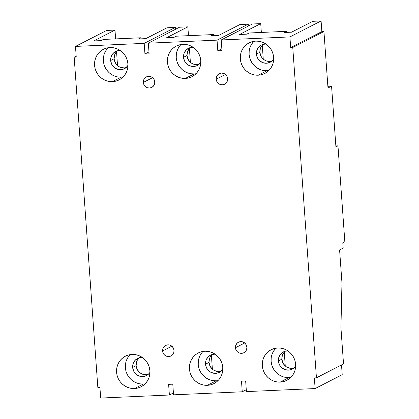 <?xml version="1.0" encoding="UTF-8"?>
<svg xmlns="http://www.w3.org/2000/svg" width="419" height="419" viewBox="0 0 419 419"><rect width="100%" height="100%" fill="white"/><g stroke="black" fill="none" stroke-linecap="round" stroke-linejoin="round"><path stroke-width="0.63" d="M246.891 347.22A5.908 5.693 62.9 0 1 243.858 352.735A5.908 5.693 62.9 0 1 235.441 347.728L244.717 342.978L235.441 347.728L236.038 349.954L237.416 351.798L239.364 352.987L241.585 353.337L243.743 352.793L245.513 351.441L246.613 349.483L246.891 347.22L246.293 344.999L244.916 343.151L242.968 341.962L240.747 341.616L238.584 342.155L236.819 343.512L235.714 345.466L235.441 347.728A5.908 5.693 62.9 0 1 238.469 342.213A5.908 5.693 62.9 0 1 246.891 347.22M174.026 350.446A5.908 5.693 62.9 0 1 170.994 355.956A5.908 5.693 62.9 0 1 162.572 350.949L171.848 346.199L162.572 350.949L163.169 353.175L164.547 355.019L166.495 356.208L168.721 356.559L170.879 356.014L172.644 354.663L173.749 352.709L174.026 350.446L173.429 348.22L172.052 346.377L170.104 345.188L167.878 344.837L165.72 345.382L163.955 346.733L162.85 348.687L162.572 350.949A5.908 5.693 62.9 0 1 165.605 345.439A5.908 5.693 62.9 0 1 174.026 350.446M227.643 78.693A5.908 5.693 62.9 0 1 224.61 84.209A5.908 5.693 62.9 0 1 216.194 79.201L225.469 74.451L216.194 79.201L216.791 81.427L218.168 83.271L220.116 84.46L222.337 84.811L224.495 84.266L226.26 82.915L227.365 80.956L227.643 78.693L227.046 76.473L225.668 74.624L223.72 73.435L221.499 73.089L219.336 73.629L217.571 74.985L216.466 76.939L216.194 79.201A5.908 5.693 62.9 0 1 219.221 73.686A5.908 5.693 62.9 0 1 227.643 78.693M154.779 81.92A5.908 5.693 62.9 0 1 151.746 87.43A5.908 5.693 62.9 0 1 143.324 82.423L152.6 77.672L143.324 82.423L143.921 84.648L145.299 86.492L147.247 87.681L149.473 88.032L151.631 87.487L153.396 86.136L154.501 84.182L154.779 81.92L154.182 79.694L152.804 77.85L150.856 76.661L148.63 76.31L146.472 76.855L144.707 78.206L143.602 80.16L143.324 82.423A5.908 5.693 62.9 0 1 146.357 76.913A5.908 5.693 62.9 0 1 154.779 81.92M139.983 383.851L143.256 384.034L134.462 388.539A17.195 16.566 62.9 0 1 117.194 375.728A17.195 16.566 62.9 0 1 125.401 356.187A17.195 16.566 62.9 0 1 132.016 354.443L128.795 354.914L125.737 356.019L122.971 357.721L120.599 359.952L118.713 362.629L117.388 365.646L116.665 368.888L116.587 372.224L117.142 375.539L118.32 378.692L120.07 381.573L122.327 384.066L125.003 386.077L127.994 387.523L131.189 388.355L134.462 388.539L137.689 388.067L140.742 386.957L143.508 385.255L145.88 383.024L147.766 380.347L149.096 377.336L149.813 374.094L149.897 370.752L149.337 367.442L148.158 364.284L146.409 361.403L144.152 358.915L141.475 356.904L138.485 355.459L135.29 354.626L132.016 354.443A17.195 16.566 62.9 0 1 149.284 367.254A17.195 16.566 62.9 0 1 141.083 386.789A17.195 16.566 62.9 0 1 134.462 388.539L143.256 384.034A17.195 16.566 -117.1 0 0 145.121 383.846M117.985 76.965L121.259 77.148L112.465 81.653A17.195 16.566 62.9 0 1 95.197 68.836A17.195 16.566 62.9 0 1 103.404 49.301A17.195 16.566 62.9 0 1 110.019 47.551L106.793 48.023L103.739 49.133L100.974 50.835L98.601 53.066L96.716 55.743L95.385 58.76L94.668 61.996L94.589 65.338L95.144 68.653L96.323 71.806L98.072 74.687L100.33 77.18L103.006 79.186L105.997 80.637L109.191 81.469L112.465 81.653L115.691 81.181L118.745 80.071L121.51 78.369L123.883 76.138L125.768 73.461L127.098 70.444L127.816 67.208L127.9 63.866L127.339 60.556L126.161 57.398L124.412 54.517L122.154 52.024L119.478 50.018L116.487 48.567L113.292 47.735L110.019 47.551A17.195 16.566 62.9 0 1 127.287 60.367A17.195 16.566 62.9 0 1 119.08 79.903A17.195 16.566 62.9 0 1 112.465 81.653L121.259 77.148A17.195 16.566 -117.1 0 0 123.123 76.955M212.847 380.63L216.12 380.813L207.332 385.318A17.195 16.566 62.9 0 1 190.064 372.501A17.195 16.566 62.9 0 1 198.266 352.966A17.195 16.566 62.9 0 1 204.886 351.216L201.659 351.688L198.606 352.798L195.835 354.5L193.468 356.731L191.577 359.408L190.252 362.425L189.535 365.661L189.451 369.003L190.011 372.313L191.19 375.471L192.939 378.352L195.196 380.845L197.873 382.851L200.863 384.302L204.058 385.134L207.332 385.318L210.553 384.846L213.611 383.736L216.377 382.034L218.749 379.803L220.635 377.126L221.96 374.109L222.683 370.873L222.761 367.531L222.206 364.216L221.028 361.063L219.278 358.182L217.021 355.689L214.345 353.683L211.354 352.232L208.159 351.4L204.886 351.216A17.195 16.566 62.9 0 1 222.154 364.032A17.195 16.566 62.9 0 1 213.947 383.568A17.195 16.566 62.9 0 1 207.332 385.318L216.12 380.813A17.195 16.566 -117.1 0 0 217.985 380.62M190.849 73.739L194.123 73.922L185.329 78.426A17.195 16.566 62.9 0 1 168.066 65.615A17.195 16.566 62.9 0 1 176.268 46.08A17.195 16.566 62.9 0 1 182.888 44.33L179.662 44.802L176.609 45.912L173.838 47.614L171.471 49.845L169.58 52.522L168.255 55.533L167.537 58.775L167.453 62.117L168.014 65.427L169.187 68.585L170.942 71.466L173.199 73.954L175.87 75.965L178.866 77.415L182.061 78.243L185.329 78.426L188.555 77.955L191.614 76.85L194.379 75.148L196.752 72.916L198.637 70.24L199.963 67.223L200.685 63.981L200.764 60.645L200.203 57.33L199.03 54.177L197.281 51.296L195.024 48.803L192.347 46.792L189.351 45.346L186.162 44.514L182.888 44.33A17.195 16.566 62.9 0 1 200.156 57.141A17.195 16.566 62.9 0 1 191.949 76.682A17.195 16.566 62.9 0 1 185.329 78.426L194.123 73.922A17.195 16.566 -117.1 0 0 195.987 73.734M285.716 377.404L288.99 377.587L280.196 382.091A17.195 16.566 62.9 0 1 262.928 369.28A17.195 16.566 62.9 0 1 271.135 349.739A17.195 16.566 62.9 0 1 277.75 347.995L274.524 348.467L271.47 349.572L268.705 351.279L266.332 353.51L264.447 356.187L263.116 359.198L262.399 362.44L262.32 365.782L262.875 369.092L264.054 372.25L265.803 375.131L268.06 377.619L270.737 379.63L273.727 381.075L276.922 381.908L280.196 382.091L283.422 381.62L286.476 380.515L289.241 378.813L291.614 376.576L293.499 373.905L294.829 370.888L295.547 367.646L295.631 364.305L295.07 360.995L293.892 357.836L292.143 354.961L289.885 352.468L287.209 350.457L284.218 349.011L281.023 348.179L277.75 347.995A17.195 16.566 62.9 0 1 295.018 360.806A17.195 16.566 62.9 0 1 286.811 380.347A17.195 16.566 62.9 0 1 280.196 382.091L288.99 377.587A17.195 16.566 -117.1 0 0 290.854 377.399M263.719 70.518L266.992 70.701L258.198 75.205A17.195 16.566 62.9 0 1 240.93 62.394A17.195 16.566 62.9 0 1 249.137 42.853A17.195 16.566 62.9 0 1 255.752 41.109L252.526 41.581L249.473 42.686L246.707 44.388L244.335 46.624L242.449 49.295L241.119 52.312L240.401 55.554L240.323 58.896L240.878 62.206L242.056 65.364L243.806 68.239L246.063 70.732L248.739 72.744L251.73 74.189L254.925 75.022L258.198 75.205L261.425 74.734L264.478 73.629L267.243 71.921L269.616 69.69L271.502 67.014L272.832 64.002L273.549 60.76L273.628 57.419L273.073 54.109L271.894 50.95L270.145 48.07L267.888 45.582L265.211 43.571L262.221 42.125L259.026 41.292L255.752 41.109A17.195 16.566 62.9 0 1 273.02 53.92A17.195 16.566 62.9 0 1 264.813 73.461A17.195 16.566 62.9 0 1 258.198 75.205L266.992 70.701A17.195 16.566 -117.1 0 0 268.857 70.512M273.67 59.084A9.674 9.318 62.9 0 1 270.176 62.258A9.674 9.318 62.9 0 1 256.397 54.067L259.874 52.286A9.674 9.318 -117.1 0 0 271.816 61.179M295.667 365.97A9.674 9.318 62.9 0 1 292.174 369.149A9.674 9.318 62.9 0 1 278.399 360.953L281.872 359.172A9.674 9.318 -117.1 0 0 293.813 368.065M200.806 62.305A9.674 9.318 62.9 0 1 197.312 65.484A9.674 9.318 62.9 0 1 183.532 57.288L187.01 55.507A9.674 9.318 -117.1 0 0 198.952 64.4M222.803 369.191A9.674 9.318 62.9 0 1 219.31 372.371A9.674 9.318 62.9 0 1 205.53 364.179L209.008 362.398A9.674 9.318 -117.1 0 0 220.949 371.286M127.936 65.526A9.674 9.318 62.9 0 1 124.443 68.706A9.674 9.318 62.9 0 1 110.668 60.514L114.141 58.733A9.674 9.318 -117.1 0 0 126.082 67.627M149.934 372.412A9.674 9.318 62.9 0 1 146.441 375.592A9.674 9.318 62.9 0 1 132.666 367.4L136.138 365.619A9.674 9.318 -117.1 0 0 148.085 374.513M342.794 242.795L344.837 241.747L337.965 145.849L335.849 145.943L337.965 145.849L335.923 146.896L331.565 86.157L327.868 86.319L331.565 86.157L327.988 87.99L323.939 31.514L321.86 31.608L321.095 20.95L289.911 36.924L221.211 39.962L252.39 23.988L260.718 23.621L239.506 34.489L246.791 34.164L249.096 32.986L286.57 31.331L284.265 32.509L291.556 32.184L312.768 21.317L321.095 20.95L312.768 21.317L291.556 32.184L284.265 32.509L286.57 31.331L286.643 32.404L286.57 31.331L249.096 32.986L246.791 34.164L239.506 34.489L260.718 23.621L252.39 23.988L221.211 39.962L289.911 36.924L290.676 47.577L292.761 47.488L316.439 377.818L314.355 377.912L315.119 388.565L246.419 391.603L245.654 380.95L241.491 381.133L242.255 391.786L246.283 389.722L242.255 391.786L173.55 394.829L242.255 391.786L241.491 381.133L245.654 380.95L246.419 391.603L315.119 388.565L342.213 374.686L315.119 388.565L314.355 377.912L316.439 377.818L292.761 47.488L323.939 31.514L327.988 87.99L331.565 86.157L335.923 146.896L337.965 145.849L344.837 241.747L342.794 242.795L343.177 248.127L342.794 242.795M284.265 352.117L285.26 365.976L284.265 352.117M211.401 355.338L212.391 369.197L211.401 355.338M100.686 398.05L169.386 395.012L173.414 392.949L169.386 395.012L100.686 398.05L99.921 387.392L97.837 387.486L74.163 57.157L76.242 57.063L75.478 46.409L106.662 30.435L114.989 30.068L106.662 30.435L75.478 46.409L144.183 43.372L75.478 46.409L76.242 57.063L74.163 57.157L76.174 56.125L74.163 57.157L97.837 387.486L99.921 387.392L100.686 398.05M187.853 26.842L166.642 37.71L173.927 37.391L176.226 36.212L213.7 34.552L211.401 35.73L218.687 35.411L239.898 24.543L248.226 24.171L217.047 40.145L148.347 43.183L179.526 27.214L187.853 26.842L179.526 27.214L148.347 43.183L217.047 40.145L217.812 50.804L221.976 50.62L221.211 39.962L221.976 50.62L217.812 50.804L217.047 40.145L248.226 24.171L239.898 24.543L218.687 35.411L211.401 35.73L213.7 34.552L213.779 35.625L213.7 34.552L176.226 36.212L173.927 37.391L166.642 37.71L187.853 26.842L188.487 35.667L187.853 26.842M150.206 371.967L149.143 373.476L146.252 375.686L142.722 376.576L139.082 376.005L135.892 374.062L134.625 372.659L133.64 371.04L132.666 367.4A9.674 9.318 62.9 0 1 137.626 358.376A9.674 9.318 62.9 0 1 142.245 357.402L139.532 357.658L137.814 358.282L134.923 360.497L133.116 363.697L132.666 367.4L136.138 365.619L136.589 361.916M139.459 357.679A9.674 9.318 -117.1 0 0 136.138 365.619L137.118 369.259L139.37 372.281L142.56 374.225L146.194 374.796L148.012 374.528M128.209 65.081L125.81 67.841L124.254 68.8L120.724 69.69L117.084 69.119L113.895 67.171L112.627 65.773L111.643 64.149L110.668 60.514A9.674 9.318 62.9 0 1 115.623 51.49A9.674 9.318 62.9 0 1 120.248 50.51L117.535 50.772L115.817 51.396L112.926 53.611L111.119 56.811L110.668 60.514L114.141 58.733L114.591 55.03L116.398 51.83M117.461 50.793A9.674 9.318 -117.1 0 0 114.141 58.733L114.455 60.593L116.105 63.992L118.876 66.521M223.07 368.746L220.677 371.506L219.121 372.465L215.586 373.355L213.748 373.25L210.265 371.967L207.489 369.438L205.844 366.038L205.53 364.179A9.674 9.318 62.9 0 1 210.49 355.155A9.674 9.318 62.9 0 1 215.109 354.175L212.396 354.437L210.678 355.061L207.787 357.276L205.98 360.476L205.53 364.179L209.008 362.398L209.458 358.695M212.323 354.458A9.674 9.318 -117.1 0 0 209.008 362.398L209.982 366.033L212.234 369.055L213.742 370.187L217.22 371.47L220.876 371.307M201.073 61.86L198.679 64.62L197.124 65.579L195.401 66.202L191.75 66.364L188.267 65.081L185.491 62.546L184.507 60.928L183.532 57.288A9.674 9.318 62.9 0 1 188.492 48.269A9.674 9.318 62.9 0 1 193.112 47.289L190.399 47.551L188.681 48.175L185.79 50.385L183.983 53.59L183.532 57.288L187.01 55.507L187.461 51.809L189.268 48.604M190.326 47.567A9.674 9.318 -117.1 0 0 187.01 55.507L187.984 59.147L190.236 62.169L191.745 63.3M295.934 365.525L293.541 368.285L290.267 369.867L288.455 370.129L284.815 369.558L281.626 367.615L280.358 366.211L279.373 364.593L278.399 360.953A9.674 9.318 62.9 0 1 283.354 351.934A9.674 9.318 62.9 0 1 287.973 350.954L285.266 351.216L283.543 351.84L280.657 354.05L278.845 357.25L278.399 360.953L281.872 359.172L282.322 355.469M285.192 351.232A9.674 9.318 -117.1 0 0 281.872 359.172L282.851 362.812L285.103 365.834L286.606 366.965L290.089 368.243L293.745 368.086M273.937 58.634L272.879 60.142L269.988 62.352L266.453 63.243L262.818 62.672L259.628 60.729L258.361 59.325L256.711 55.931L256.397 54.067A9.674 9.318 62.9 0 1 261.356 45.043A9.674 9.318 62.9 0 1 265.976 44.068L263.263 44.325L261.545 44.948L258.659 47.164L256.847 50.364L256.397 54.067L259.874 52.286L260.325 48.583L262.132 45.383M263.195 44.346A9.674 9.318 -117.1 0 0 259.874 52.286L260.848 55.926L261.833 57.544L264.609 60.074M175.498 29.278L175.362 27.397L167.034 27.764L175.362 27.397L144.183 43.372L144.943 54.025L149.106 53.842L148.347 43.183L149.106 53.842L144.943 54.025L144.183 43.372L175.362 27.397L175.498 29.278M117.53 65.532L116.534 51.678L117.53 65.532M115.618 38.888L114.989 30.068L93.772 40.936L101.063 40.612L103.362 39.433L140.836 37.778L138.537 38.957L145.822 38.632L167.034 27.764L145.822 38.632L138.537 38.957L140.836 37.778L140.91 38.847L140.836 37.778L103.362 39.433L101.063 40.612L93.772 40.936L114.989 30.068L115.618 38.888M263.263 59.084L262.268 45.231L263.263 59.084M261.351 32.446L260.718 23.621L261.351 32.446M248.362 26.051L248.226 24.171L248.362 26.051M190.394 62.311L189.404 48.452L190.394 62.311M173.55 394.829L172.785 384.171L168.621 384.354L169.386 395.012L168.621 384.354L172.785 384.171L173.55 394.829M343.177 248.127L339.6 249.96L341.967 282.993L340.93 327.71L343.528 363.938L316.439 377.818L343.528 363.938L340.93 327.71L341.967 282.993L339.6 249.96L343.177 248.127M321.86 31.608L290.676 47.577L289.911 36.924L321.095 20.95L321.86 31.608L323.939 31.514L292.761 47.488L290.676 47.577L321.86 31.608M341.516 364.97L342.213 374.686L341.516 364.97M271.748 61.195L269.93 61.462L266.295 60.891M283.071 353.777L284.129 352.269M253.128 42.12L251.238 44.791L249.913 47.808M249.195 51.05L249.111 54.391L249.672 57.702M250.85 60.86L252.599 63.735L254.857 66.228L257.528 68.239L260.524 69.685M253.888 41.298A17.195 16.566 -117.1 0 0 250.604 60.331A17.195 16.566 -117.1 0 0 266.992 70.701M275.126 349.006L273.24 351.682L271.91 354.694M271.193 357.936L271.109 361.278L271.669 364.588M272.848 367.746L274.597 370.626L276.854 373.114L279.531 375.125L282.521 376.571M275.885 348.184A17.195 16.566 -117.1 0 0 272.601 367.222A17.195 16.566 -117.1 0 0 288.99 377.587M198.878 64.421L195.223 64.584L193.426 64.112M126.014 67.642L124.197 67.909L120.562 67.339M210.202 356.998L211.265 355.495M137.338 360.22L138.396 358.716M180.259 45.341L178.374 48.017L177.048 51.029M176.326 54.271L176.247 57.613L176.802 60.923M177.981 64.081L179.73 66.961L181.987 69.454L184.664 71.46L187.654 72.911M181.024 44.519A17.195 16.566 -117.1 0 0 177.74 63.557A17.195 16.566 -117.1 0 0 194.123 73.922M202.257 352.227L200.371 354.903L199.046 357.92M198.323 361.157L198.245 364.499L198.805 367.809M199.978 370.967L201.728 373.848L203.985 376.341L206.661 378.347L209.657 379.797M203.021 351.41A17.195 16.566 -117.1 0 0 199.737 370.443A17.195 16.566 -117.1 0 0 216.12 380.813M107.395 48.562L105.509 51.238L104.179 54.255M103.462 57.492L103.378 60.834L103.938 64.149M105.117 67.302L106.866 70.183L109.123 72.676L111.8 74.682L114.79 76.132M108.154 47.745A17.195 16.566 -117.1 0 0 104.87 66.778A17.195 16.566 -117.1 0 0 121.259 77.148M129.392 355.448L127.507 358.125L126.177 361.141M125.459 364.383L125.375 367.72L125.936 371.035M127.114 374.188L128.863 377.069L131.121 379.562L133.797 381.573L136.788 383.018M130.152 354.631A17.195 16.566 -117.1 0 0 126.868 373.664A17.195 16.566 -117.1 0 0 143.256 384.034M221.84 48.74L217.812 50.804L221.84 48.74M148.975 51.961L144.943 54.025L148.975 51.961"/></g></svg>
